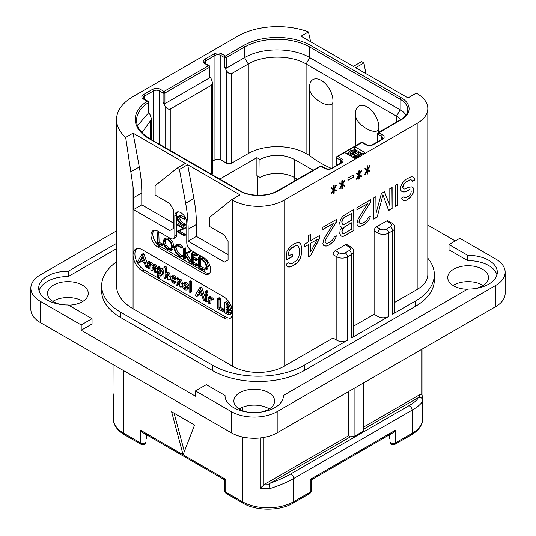 <?xml version="1.0" encoding="UTF-8"?>
<svg xmlns="http://www.w3.org/2000/svg" width="536" height="536" viewBox="0 0 536 536"><rect width="100%" height="100%" fill="white"/><g stroke="black" fill="none" stroke-linecap="round" stroke-linejoin="round"><path stroke-width="0.8" d="M40.361 301.359L40.361 322.558A32.455 18.733 180 0 1 30.854 309.312L30.854 288.113A32.455 18.733 0 0 0 40.361 301.359L81.204 324.943L92.038 318.692L92.038 323.992L81.204 330.243L195.486 396.218L195.486 390.918L231.284 411.588A32.455 18.733 0 0 0 277.179 411.588L495.639 285.46A32.455 18.733 0 0 0 505.147 272.214A32.455 18.733 0 0 0 495.639 258.962L459.841 238.299L449.014 244.55L449.014 249.85L467.72 260.65L467.72 255.35A29.205 16.864 180 0 1 497.308 272.214A29.205 16.864 180 0 1 467.72 289.072L283.437 395.468A29.205 16.864 180 0 1 283.437 395.689A29.205 16.864 180 0 1 254.232 412.553A29.205 16.864 180 0 1 225.026 395.689A29.205 16.864 180 0 1 225.026 395.468L206.32 384.667L195.486 390.918M40.361 322.558L231.284 432.787A32.455 18.733 180 0 0 277.179 432.787L495.639 306.659A32.455 18.733 180 0 0 505.147 293.413L505.147 272.214M269.26 408.941A20.381 11.765 0 0 0 268.643 408.566A20.381 11.765 0 0 0 239.203 408.941M483.13 285.46A20.381 11.765 0 0 0 482.514 285.092A20.381 11.765 0 0 0 453.074 285.46M82.926 301.359A20.381 11.765 0 0 0 82.309 300.991A20.381 11.765 0 0 0 52.87 301.359M455.252 240.945L427.808 225.1M467.72 255.35L449.014 244.55M496.946 274.861A29.205 16.864 0 0 0 467.72 260.65M283.437 395.91L283.437 395.468M225.026 395.91L225.026 395.468M116.526 248.691L68.28 276.549A29.205 16.864 0 0 0 39.054 290.76M68.621 305.172A20.381 11.765 0 0 0 88.279 293.413A20.381 11.765 0 0 0 82.309 285.092A20.381 11.765 0 0 0 60.099 282.539A20.381 11.765 0 0 0 47.516 293.413A20.381 11.765 0 0 0 53.486 301.728A20.381 11.765 0 0 0 61.211 304.528M474.789 288.629A20.381 11.765 0 0 0 488.484 277.514A20.381 11.765 0 0 0 482.514 269.193A20.381 11.765 0 0 0 460.303 266.64A20.381 11.765 0 0 0 447.721 277.514A20.381 11.765 0 0 0 453.69 285.835A20.381 11.765 0 0 0 467.379 289.273M260.911 412.104A20.381 11.765 0 0 0 274.613 400.988A20.381 11.765 0 0 0 268.643 392.667A20.381 11.765 0 0 0 246.433 390.121A20.381 11.765 0 0 0 233.85 400.988A20.381 11.765 0 0 0 239.82 409.31A20.381 11.765 0 0 0 247.552 412.104M427.808 258.218A64.903 37.473 180 0 1 434.334 274.6L434.334 279.899A64.903 37.473 180 0 1 415.326 306.398L304.26 370.517A64.903 37.473 180 0 1 212.464 370.517L120.674 317.526A64.903 37.473 180 0 1 101.666 291.028L101.666 285.728A64.903 37.473 180 0 1 116.526 261.863M68.28 276.549L68.28 271.25A29.205 16.864 180 0 0 38.693 288.113A29.205 16.864 180 0 0 68.28 304.971L92.038 318.692M116.526 243.391L68.28 271.25M116.526 230.889L40.361 274.861A32.455 18.733 0 0 0 30.854 288.113M81.204 324.943L81.204 330.243M345.197 252.871L349.238 250.54A4.281 2.472 0 0 0 349.238 247.042L345.378 244.811L335.281 250.64L339.141 252.871A4.281 2.472 0 0 0 345.197 252.871A3.243 1.876 60 0 1 347.489 256.845L347.489 340.26L304.26 365.217A64.903 37.473 180 0 1 212.464 365.217L120.674 312.227A64.903 37.473 180 0 1 101.666 285.728M284.067 200.189L284.067 366.276A36.348 20.984 180 0 1 232.658 366.276L133.069 308.776A56.468 32.602 180 0 1 116.526 285.728L116.526 119.642A56.468 32.602 0 0 0 125.672 137.424L133.069 133.149L185.389 163.359L177.128 168.13L179.419 169.456L187.68 164.686L240.001 194.89L231.74 199.66L232.658 200.189A36.348 20.984 0 0 0 284.067 200.189L417.162 123.347A36.348 20.984 0 0 0 427.808 108.507A36.348 20.984 0 0 0 417.162 93.673L416.244 93.143L407.983 97.914L355.663 67.704L363.924 62.933L361.626 61.607L353.365 66.377L301.044 36.173L308.441 31.899A56.468 32.602 0 0 0 237.709 36.173L133.069 96.587A56.468 32.602 0 0 0 116.526 119.642M284.067 366.276L332.99 338.035L336.843 340.26A7.531 4.348 180 0 0 347.489 340.26M434.334 274.6A64.903 37.473 180 0 1 415.326 301.098L392.654 314.183A7.531 4.348 180 0 0 394.858 311.108L394.858 227.693C394.932 225.991 393.967 224.47 391.977 223.137L388.124 220.912A3.243 1.876 -60 0 0 386.503 221.073L376.406 226.902L380.258 229.127A4.281 2.472 0 0 0 386.315 229.127A3.243 1.876 60 0 1 388.613 233.1L392.654 230.768L392.654 314.183M394.858 302.311L417.162 289.433A36.348 20.984 180 0 0 427.808 274.6L427.808 108.507M353.733 326.055L374.108 314.29L374.108 230.875L377.967 233.1A7.531 4.348 0 0 0 388.613 233.1L388.613 316.515L351.529 337.928A7.531 4.348 180 0 0 353.733 334.853L353.733 251.438C353.807 249.729 352.849 248.215 350.859 246.882L347 244.65A3.243 1.876 -60 0 0 345.378 244.811M374.108 230.875A3.243 1.876 -60 0 1 376.406 226.902M332.99 338.035L332.99 254.62A3.243 1.876 -60 0 1 335.281 250.64M403.963 196.699L401.672 198.025L402.054 199.157L403.199 200.297L404.727 200.772L406.643 200.116L410.087 197.677L413.142 193.208L413.524 189.375L413.142 187.794L411.615 186.87L408.553 187.285L404.727 189.041L403.581 188.806L402.817 187.895L403.581 184.746L406.261 181.845L410.851 179.647L411.996 180.337L412.378 181.47L414.676 180.143L414.288 178.562L413.142 176.967L411.233 176.719L406.261 179.138L402.817 182.481L401.29 185.168L400.519 187.412L400.519 189.67L401.29 191.03L402.817 191.948L404.345 191.968L409.698 189.778L410.851 190.019L411.233 191.151L410.851 193.63L408.553 196.303L405.109 197.844L403.963 196.699M395.166 185.543L395.166 206.742L397.464 205.415L397.464 184.216L395.166 185.543M376.044 213.274L376.044 196.585L373.753 197.911L373.753 219.103L377.19 217.12L382.932 194.863L388.667 210.494L392.111 208.511L392.111 187.312L389.813 188.632L389.813 205.322L384.459 191.727L381.398 193.489L376.044 213.274L375.863 196.692M370.691 201.931L370.691 199.673L356.922 207.626L356.922 209.878L367.629 203.693L358.068 219.137L356.922 223.86L357.304 225.442L358.832 226.366L360.366 226.386L362.658 225.509L366.865 222.628L369.927 218.159L370.309 216.135L368.393 217.234L366.483 220.598L364.574 222.152L361.13 223.686L359.984 223.445L359.214 222.534L359.214 221.636L359.984 219.385L370.691 201.931L370.51 199.781M342.008 227.063L340.092 230.42L339.71 233.797L341.244 236.075L342.772 236.544L353.861 230.587L353.861 209.388L342.772 216.243L341.244 218.48L339.71 222.52L340.092 225.911L341.244 227.05L342.008 227.063L341.137 226.942M336.655 221.582L336.655 219.325L322.88 227.277L322.88 229.529L333.593 223.351L324.032 238.788L322.88 243.512L323.268 245.099L324.796 246.017L326.324 246.037L328.622 245.16L332.829 242.285L335.884 237.81L336.266 235.786L334.357 236.892L332.447 240.249L329.004 242.687L327.087 243.337L325.942 243.103L325.178 242.185L325.178 241.287L325.942 239.043L336.655 221.582L336.467 219.432M310.646 255.538L319.825 238.064L319.825 235.358L310.646 240.657L310.646 234.339L308.347 235.666L308.347 241.984L304.522 244.188L304.522 246.895L308.347 244.691L308.347 256.865L310.646 255.538L319.637 237.957L319.637 235.465M367.06 174.26L367.823 173.818L367.823 170.662L369.733 171.815L370.115 171.138L367.823 169.758L370.115 165.731L369.733 165.497L367.823 168.86L367.823 165.698L367.06 166.14L367.06 169.296L365.143 168.15L364.761 168.82L367.06 170.2L364.761 174.234L365.143 174.461L367.06 171.105L367.06 174.26M358.644 179.118L359.408 178.676L359.408 175.52L361.318 176.672L361.7 175.996L359.408 174.615L361.7 170.589L361.318 170.354L359.408 173.718L359.408 170.555L358.644 170.997L358.644 174.153L356.728 173.007L356.346 173.677L358.644 175.058L356.346 179.091L356.728 179.319L358.644 175.962L358.644 179.118M347.931 178.086L347.931 180.337L353.291 177.249L353.291 174.991L347.931 178.086M341.814 188.833L342.578 188.391L342.578 185.235L344.494 186.387L344.876 185.711L342.578 184.33L344.876 180.304L344.494 180.069L342.578 183.433L342.578 180.27L341.814 180.712L341.814 183.875L339.904 182.722L339.523 183.392L341.814 184.773L339.523 188.806L339.904 189.034L341.814 185.677L341.814 188.833M333.399 193.69L334.163 193.248L334.163 190.092L336.079 191.245L336.461 190.575L334.163 189.188L336.461 185.161L336.079 184.927L334.163 188.29L334.163 185.134L333.399 185.57L333.399 188.732L331.489 187.58L331.107 188.25L333.399 189.63L331.107 193.664L331.489 193.891L333.399 190.535L333.399 193.69M286.934 251.19L286.552 259.98L292.288 256.67L292.288 253.964L288.844 255.947L288.844 252.342L289.226 250.768L290.371 249.2L295.343 245.883L296.877 245.448L298.023 245.689L299.168 248.181L299.168 254.948L298.786 256.972L296.877 260.335L291.906 263.652L289.226 263.846L288.844 262.714L286.552 264.04L286.934 266.07L288.462 266.995L289.989 267.015L291.906 266.359L297.259 262.821L300.321 258.345L301.466 253.622L301.085 244.825L300.321 243.458L298.786 242.54L295.343 243.177L289.989 246.714L286.934 251.19M388.613 316.515A7.531 4.348 180 0 1 377.967 316.515L374.108 314.29M223.479 317.841L142.248 270.941A12.978 7.497 60 0 1 133.069 255.042A12.978 7.497 60 0 1 135.755 249.099A12.978 7.497 60 0 1 142.248 249.743L223.479 296.643A12.978 7.497 60 0 1 232.658 312.542A12.978 7.497 60 0 1 229.971 318.485A12.978 7.497 60 0 1 223.479 317.841L225.314 316.783A12.978 7.497 -120 0 0 230.822 317.841M177.128 168.13L155.098 185.724L155.098 195.05L169.785 203.533L173.456 209.891L173.456 228.436L169.785 230.56L133.524 209.623L133.524 197.704A129.812 74.946 -120 0 0 133.069 186.85L125.672 137.424M131.086 171.688L139.293 166.951A129.812 74.946 60 0 1 141.785 192.933L141.785 204.853L133.524 209.623M139.293 166.951L133.069 133.149M173.456 223.137L141.785 204.853M344.648 152.499L354.745 158.328L364.842 152.499L354.745 146.663L337.76 156.472A1.3 0.75 120 0 0 336.843 158.06L340.514 160.177A4.154 2.399 180 0 1 341.734 161.879L340.782 162.978L331.603 168.277C329.466 169.168 327.329 169.168 325.191 168.277L321.52 166.16A1.3 1.3 0 0 0 320.22 166.16L277.447 190.85C268.06 196.705 249.582 196.705 240.195 190.85L149.779 138.65L145.075 135.467C139.34 130.704 136.492 125.692 136.553 120.433A46.083 26.606 180 0 1 148.144 102.791A1.3 0.75 0 0 0 148.472 102.289A1.3 1.3 0 0 0 147.822 101.17L144.09 99.013L143.139 97.914A4.154 2.399 180 0 1 144.358 96.212L153.537 90.912A4.154 2.399 180 0 1 159.413 90.912L163.085 93.036L163.085 102.577L165.101 106.074C166.569 108.594 168.284 109.579 170.24 109.043L211.459 85.244L212.524 82.892L211.459 79.308L209.817 76.474M308.441 31.899L310.632 41.708M365.887 73.606L363.924 62.933M231.74 199.66L209.71 217.261L209.71 226.581L224.396 235.063L228.068 241.421L228.068 259.967L224.396 262.091L188.143 241.16L188.143 229.234A129.812 74.946 -120 0 0 185.65 203.251L179.419 169.456M153.986 230.333A9.735 5.621 -120 0 0 153.604 238.292A9.735 5.621 -120 0 0 159.688 246.031L157.852 247.089A9.735 5.621 60 0 1 151.494 238.513A9.735 5.621 60 0 1 152.981 230.715A9.735 5.621 60 0 1 157.852 231.197L170.24 238.346A6.492 3.745 -120 0 0 173.49 238.667A6.492 3.745 -120 0 0 174.83 235.699L174.83 216.088A8.435 4.871 60 0 1 176.579 212.229A8.435 4.871 60 0 1 183.084 214.487A8.435 4.871 60 0 1 186.763 222.976L186.763 242.587A6.492 3.745 -120 0 0 191.352 250.54L203.747 257.689A9.735 5.621 60 0 1 210.105 266.271A9.735 5.621 60 0 1 208.618 274.07A9.735 5.621 60 0 1 203.747 273.588L205.583 272.529A9.735 5.621 -120 0 0 209.442 273.394M157.852 247.089L203.747 273.588M185.65 203.251L193.911 198.481L187.68 164.686M193.911 198.481A129.812 74.946 60 0 1 196.404 224.463L196.404 236.389L188.143 241.16M228.068 254.667L196.404 236.389M136.74 248.684A12.978 7.497 -120 0 0 135.876 259.283A12.978 7.497 -120 0 0 144.084 269.883L157.698 277.742M158.395 278.144L225.314 316.783M147.387 263.665L144.017 254.265L143.474 253.629L143.005 253.83M144.017 254.265L142.636 255.062L142.094 254.426L141.625 254.627L139.347 258.707L138.724 258.962L138.864 259.571L137.658 261.863L138.375 263.009L140.11 262.372L140.968 260.891M155.514 272.616L155.755 269.045L155.152 266.667L153.993 265.508L152.13 265.588L150.509 263.498L148.733 263.545L147.661 262.151L147.387 267.739L148.485 268.757L149.859 267.966L150.107 264.931L148.733 265.722L149.363 264.717L150.388 264.657L150.884 266.077L150.884 269.655L151.534 270.58L153.611 269.595L153.611 266.995L152.231 267.792L153.108 266.66L153.866 266.667L154.401 268.121L154.401 271.578L154.998 272.489L157.135 271.544L157.135 268.248L156.525 265.876L155.366 264.717L153.504 264.791L151.882 262.7L150.107 262.747M150.107 262.72L149.042 261.354L147.387 262.459M150.107 264.931L150.234 264.583M153.611 266.995L153.805 266.633M162.877 274.278L161.497 275.069L162.596 272.563L160.706 269.106L159.641 268.858L158.716 269.387L158.716 268.529L157.577 267.504L157.571 277.574L158.033 278.03L158.716 277.822L158.716 274.881L161.222 275.256L162.596 274.459L163.969 271.772L162.08 268.315L161.021 268.067L160.09 268.596M160.09 268.469L159.433 266.787L157.356 267.819M158.509 278.13L160.09 277.032L160.09 275.511M170.381 277.943L169.738 273.273L168.545 272.074L166.689 272.288M166.689 272.188L166.689 267.323L165.591 266.332L163.956 267.457L163.956 277.28L164.619 278.244L165.309 278.03L165.309 275.263L166.214 274.13M165.088 278.338L166.689 277.233L166.904 274.023M170.18 279.457L168.934 280.174M176.15 282.217L175.902 282.546L175.58 281.172L174.187 281.011L173.383 280.194M174.294 280.013L174.776 279.028L174.381 277.749L173.061 276.522L171.151 276.576L170.314 278.693L172.786 282.928L174.522 283.336L174.589 282.378L172.813 281.802L171.694 279.725L173.55 280.187L176.029 278.841L176.029 284.361L176.692 285.212L177.383 285.038L177.383 282.171L178.193 281.105M176.096 278.68L175.754 276.951L174.441 275.725L172.525 275.779M182.454 284.449L181.811 280.348L180.619 279.142L178.763 279.303M178.763 279.223L178.602 278.251L177.684 277.789L176.029 278.867L177.228 279.048L177.383 280.1L179.238 279.939L180.431 281.145L181.074 283.571L180.826 287.229L182.421 286.184M177.161 285.313L178.763 284.241L178.917 281.018M189.061 286.325L188.404 284.482L186.508 282.539L184.726 282.418L183.185 283.323L182.354 285.306L183.091 288.087L184.927 289.942L186.87 290.016L187.754 288.02L187.024 285.273L185.128 283.336L183.185 283.323M188.123 289.293L189.061 287.979M190.173 292.736L191.794 291.604L191.794 281.849L190.695 280.837L189.061 281.923L189.061 291.698L190.173 292.736L190.414 282.646L189.804 281.708L189.061 281.923M205.194 297.058L201.817 287.638L201.268 287.001L200.806 287.202M201.817 287.638L200.437 288.428L199.895 287.792L199.425 287.993L197.141 292.08L196.518 292.334L196.665 292.937L195.459 295.229L196.176 296.381L197.911 295.738L198.762 294.264M206.514 293.393L208.142 292.113L207.894 292.596L208.142 292.113L207.291 290.733L206.702 290.666L205.067 291.926L205.911 293.293L206.514 293.393L206.514 292.133L205.911 291.53L205.067 291.926M206.347 301.982L206.548 296.026L205.804 295.055L205.194 295.376L205.409 301.433L206.347 301.982L207.928 300.843L207.928 295.229L207.177 294.264L206.568 294.586M212.772 299.302L213.335 298.981L212.718 297.889L210.916 297.956M210.916 297.889L210.829 296.823L209.831 296.267L208.182 297.366L208.182 302.753L209.275 303.738L209.543 300.448L210.266 299.845L211.961 299.778L211.345 298.679L209.543 298.746L209.455 297.621L208.45 297.065L208.182 297.366M209.275 303.738L210.916 302.673L210.916 299.885M223.921 310.411L224.504 310.15L223.921 309.098L220.35 307.383L220.35 298.78L219.706 297.775L217.589 298.807L217.516 308.126L218.132 309.044L222.547 311.208L223.13 310.947L222.547 309.888L218.969 308.18L218.969 299.57L218.326 298.572L217.589 298.807M229.917 314.692L230.581 313.091L229.931 311.141L228.725 309.634L229.736 309.373L230.239 308.26L229.421 305.748L227.036 303.584L225.066 302.632L224.457 302.9L224.698 312.16L225.281 313.125L229.053 314.867L231.297 313.895L231.961 312.3L231.311 310.344L230.098 308.843M231.11 308.582L229.522 309.527L231.11 308.582L231.579 306.927M230.802 304.95L228.41 302.786L226.447 301.842L225.837 302.103M138.737 263.163L140.204 260.496L144.184 262.58L145.591 266.673L146.161 267.384L146.944 267.283L142.636 255.062M146.703 267.518L147.387 267.029M140.11 262.372L138.831 263.109M139.42 258.573L138.724 258.962M143.474 253.629L141.625 254.627M143.628 260.985L140.687 259.437L142.161 256.717L143.628 260.985M142.991 259.129L142.067 258.647L140.687 259.437M142.067 258.647L142.529 257.789M152.01 270.68L152.231 267.792M148.485 268.757L148.733 265.722M150.328 262.6L148.733 263.545M153.765 264.61L152.13 265.588M161.021 268.067L158.716 269.387M160.586 273.608L159.138 273.896L158.716 273.239L158.716 271.484L159.48 270.526L160.666 270.372L161.209 271.799L160.197 273.93M160.854 273.239L160.09 272.442L160.338 270.258M160.09 272.442L158.716 273.239M160.09 270.693L158.716 271.484M166.328 274.07L167.051 274.09L167.647 275.645L167.647 279.176L168.8 280.254L169.001 276.603L168.358 274.07L167.165 272.871L165.309 273.085L165.309 268.121L164.666 267.183L163.956 267.457M168.8 280.254L170.334 279.176M166.689 274.472L165.309 275.263M167.085 271.96L165.309 273.085M174.522 283.336L176.029 282.291M172.753 275.625L171.151 276.576M172.505 277.548L173.396 278.037L173.001 278.934L171.761 278.807L172.337 277.615M173.483 278.345L173.302 278.754M173.436 278.137L173.175 277.755M173.135 278.017L171.761 278.807M178.294 281.052L179.125 281.112L179.721 282.64L179.721 286.197L180.826 287.229M178.763 281.373L177.383 282.171M179.118 279.015L177.383 280.1M185.945 288.562L184.954 288.67L184.056 287.658L183.734 286.09L184.129 284.784L185.128 284.643L186.374 287.222L185.751 288.716M186.334 287.872L185.436 286.861L185.175 284.67M196.531 296.535L198.005 293.862L201.985 295.952L203.392 300.046L203.961 300.756L204.745 300.656L200.437 288.428M204.497 300.89L205.194 300.395M197.911 295.738L196.632 296.475M197.215 291.946L196.518 292.334M201.268 287.001L199.425 287.993M201.422 294.358L198.488 292.81L199.962 290.083L201.422 294.358M200.786 292.502L199.861 292.013L198.488 292.81M199.861 292.013L200.323 291.155M207.177 294.264L205.194 295.376M211.392 300.1L213.335 298.981M210.615 299.832L209.543 300.448L210.266 299.845M210.829 296.823L209.455 297.621M211.204 297.728L209.543 298.746M222.547 311.208L224.504 310.15M220.35 307.383L218.969 308.18M226.447 301.842L224.457 302.9M228.832 307.43L228.142 308.368L226.078 307.57L226.078 304.307L228.028 305.661L228.832 307.43M229.16 312.3L228.296 313.305L226.078 312.193L226.078 308.843L228.37 310.491L229.16 312.3M228.778 313.198L229.073 312.856M228.832 307.49L227.458 306.78L227.458 305.111M227.458 306.78L226.078 307.57M229.669 312.508L227.458 311.396L227.458 309.627M227.458 311.396L226.078 312.193M177.597 211.874A8.435 4.871 -120 0 0 176.666 215.03L176.666 234.641A6.492 3.745 60 0 1 175.326 237.609L173.49 238.667M159.688 246.031L205.583 272.529M161.604 245.783L163.259 244.892L162.998 244.195L159.091 242.366L158.79 232.403L157.001 233.281L157.028 243.445L161.879 245.682L161.624 244.986L157.718 243.163L157.718 233.663L157.001 233.281M171.178 250.332L172.545 247.083L171.312 242.567L167.815 239.11L164.318 238.674L163.038 241.89L164.271 246.433L167.473 249.655L171.178 250.332L172.666 249.475L173.925 246.292L172.686 241.776L169.195 238.319L165.691 237.877L164.425 238.614M164.318 238.674L165.691 237.877M181.295 257.099L181.168 256.208L178.99 255.551L176.069 252.61L174.696 248.409L175.848 245.816L178.776 246.185L181.155 248.222L182.876 247.15L181.496 247.947L178.776 245.455L175.299 245.006L173.932 247.967L175.513 252.838L178.99 256.302L181.295 257.099L182.675 256.302L182.803 255.712L180.364 254.761L177.443 251.813L176.069 247.612L176.599 245.575M182.876 247.15L180.15 244.657L176.565 244.269M191.305 261.287L189.932 262.084L185.128 254.232L190.682 251.598L190.508 250.808L184.384 253.709L184.384 249.26L183.674 248.805L183.674 258.6L184.384 258.921L184.384 254.091L189.583 262.231L191.305 261.287L186.508 253.434M185.764 252.918L185.764 248.47L185.382 247.9L183.674 248.805M184.042 259.062L185.764 258.131L185.416 258.265L185.764 256.235M193.838 262.439L192.464 263.236L192.464 258.848L196.102 260.596L197.764 259.759L197.489 259.076L193.838 257.287L192.464 258.084L192.464 254.258L196.022 256.067L197.684 255.149L197.369 254.479L193.174 252.382L191.566 253.28L191.68 263.297L196.344 265.843L198.005 264.918L197.771 264.281L193.838 262.439L193.838 259.504M193.838 257.287L193.838 254.962M205.831 269.863L207.204 269.072L208.437 266.01L206.809 261.38L203.064 257.916L200.618 256.396L198.441 257.226L198.776 267.511L201.235 269.146L204.578 270.171L205.831 269.863L207.064 266.807L205.435 262.178L201.683 258.714L199.238 257.193L198.387 257.434M198.776 257.293L200.149 256.496M185.771 224.423L184.391 225.22L180.156 222.634L177.517 218.387L178.099 216.758L180.036 217.154L184.364 219.345L179.875 216.403L177.885 215.941L177.001 218.031L177.999 221.355L180.049 223.231L184.27 225.669L185.825 224.678L181.536 221.837L178.897 217.596L178.99 216.698M184.196 219.552L185.57 218.762L185.543 218.085M184.163 218.876L185.536 218.085L181.255 215.606L178.95 215.331M184.163 235.78L184.123 235.096L178.166 231.659L185.845 227.88L184.471 228.678L177.289 224.323L177.329 225.006L183.339 228.477L177.094 231.304L177.135 231.726L184.163 235.78L185.711 234.802L179.707 230.962M185.845 227.88L178.662 223.525L177.088 224.457M183.171 228.376L176.967 231.465M159.091 242.366L157.718 243.163M162.823 244.108L161.45 244.905M165.021 239.425L167.815 239.86L170.763 242.795L171.788 246.654L170.649 249.481L167.527 248.939L164.82 246.185L163.788 242.272L164.941 239.471M171.286 248.892L168.9 248.141L166.194 245.388L165.168 241.475L165.711 239.23M182.803 255.712L181.429 256.503M190.508 250.808L184.384 253.709M190.749 251.089L189.375 251.887L189.134 251.605M189.302 252.396L189.375 251.887M190.682 251.598L189.483 252.289M196.344 265.843L196.39 265.079L192.464 263.236M197.174 254.379L195.794 255.176L191.566 253.28M197.369 254.479L195.794 255.176M197.59 254.761L196.21 255.558L195.988 255.27M196.022 256.067L196.21 255.558M196.102 260.596L196.116 259.866L192.464 258.084M197.57 264.181L196.189 264.978M200.618 256.396L199.238 257.193M200.826 256.556L199.446 257.354M200.873 256.804L199.493 257.602M206.306 266.412L205.234 269.045L204.263 269.313L201.08 268.348L199.486 267.263L199.486 258.272L201.757 259.458L204.672 262.097L206.306 266.412M205.817 268.502L202.461 267.551L200.866 266.466L200.866 258.962M200.866 266.466L199.486 267.263M184.27 225.669L184.391 225.22M365.666 144.599A1.3 0.75 -60 0 1 366.316 144.532L362.644 142.415A1.3 0.75 -60 0 0 361.994 142.482A1.3 0.75 -120 0 0 361.344 142.415L337.111 156.405A1.3 0.75 60 0 1 337.76 156.472L341.432 158.589A5.454 3.149 180 0 1 341.432 163.044L332.253 168.338A5.454 3.149 180 0 1 324.541 168.338L320.87 166.22L278.097 190.917A27.262 15.738 180 0 1 239.545 190.917L149.129 138.717A47.382 27.356 180 0 1 147.172 101.23L143.44 99.08A5.454 3.149 180 0 1 143.44 94.624L152.619 89.324A5.454 3.149 180 0 1 160.331 89.324L164.003 91.448L208.517 65.74L204.846 63.623A5.454 3.149 180 0 1 204.846 59.174L214.025 53.875A5.454 3.149 180 0 1 221.737 53.875L225.408 55.992L243.672 45.446A47.382 27.356 180 0 1 310.686 45.446L401.096 97.646A27.262 15.738 180 0 1 401.096 119.903L378.885 132.727L382.557 134.851A5.454 3.149 180 0 1 382.557 139.3L373.378 144.599A5.454 3.149 180 0 1 365.666 144.599L361.994 142.482L354.745 146.663L354.745 149.316L353.921 149.792M348.5 152.921L346.939 153.819M337.111 156.405A1.3 1.3 0 0 0 336.461 157.53A1.3 0.75 0 0 0 336.843 158.06L336.843 165.249M320.22 166.16A1.3 0.75 -120 0 1 320.87 166.22A1.3 0.75 -60 0 1 321.52 166.16M137.504 125.659L148.144 113.391L148.144 102.791A1.3 0.791 -123.1 0 0 147.172 101.23A1.3 0.75 -60 0 1 147.822 101.17M163.085 102.577L164.921 103.636L164.921 93.036A1.3 0.75 60 0 0 164.003 91.448A1.3 0.75 120 0 0 163.085 93.036A1.3 0.75 180 0 0 164.921 93.036L209.435 67.335A1.3 0.75 0 0 0 209.817 66.806A1.3 1.3 0 0 0 209.167 65.68L205.496 63.556L204.551 62.457A4.154 2.399 180 0 1 205.764 60.762L214.943 55.463A4.154 2.399 180 0 1 220.819 55.463L224.49 57.58L224.49 67.121L226.514 70.618C227.974 73.137 229.689 74.129 231.653 73.586L248.262 63.992C263.317 54.846 291.041 54.846 306.096 63.992L396.506 116.191A20.77 11.993 180 0 1 400.707 119.689M164.921 103.636L209.435 77.934L209.435 67.335A1.3 0.75 -120 0 0 208.517 65.74A1.3 0.75 -60 0 1 209.167 65.68M224.49 67.121L226.326 68.179L226.326 57.58A1.3 0.75 60 0 0 225.408 55.992A1.3 0.75 120 0 0 224.49 57.58A1.3 0.75 180 0 0 226.326 57.58L244.59 47.034A46.083 26.606 180 0 1 309.768 47.034L400.178 99.234A25.963 14.988 180 0 1 407.782 109.833C407.749 111.22 407.956 114.992 400.446 119.836L378.235 132.667A1.3 0.75 60 0 1 378.885 132.727A1.3 0.75 120 0 0 377.967 134.315L381.639 136.439A4.154 2.399 180 0 1 382.851 138.134L381.907 139.233L372.728 144.532C370.59 145.43 368.453 145.43 366.316 144.532M378.235 132.667A1.3 1.3 0 0 0 377.585 133.786A1.3 0.75 0 0 0 377.967 134.315L377.967 141.511M148.472 102.289L148.144 113.391M148.472 112.011L150.261 115.113L151.326 118.65L150.549 120.64L142 132.653M209.817 66.806L209.817 77.09L209.435 77.934M331.402 168.384A103.85 59.958 180 0 1 309.667 155.621L306.096 153.557A40.89 23.611 0 0 0 248.262 153.557L231.653 163.152A3.631 2.097 180 0 1 226.514 163.152L220.819 159.862A4.154 2.399 0 0 0 214.943 159.862L212.524 161.262M226.326 68.179L244.59 57.633C261.555 47.322 292.803 47.322 309.768 57.633L400.178 109.833A25.963 14.988 180 0 1 406.02 115.006M212.524 82.892L212.524 173.322A3.631 2.097 180 0 1 211.888 174.508M219.78 179.064L256.891 157.638L259.967 159.413L260.107 177.409L256.891 175.547L256.891 157.638M259.967 159.413C271.585 153.859 283.129 153.899 294.619 159.54L313.151 170.24M332.816 102.671C329.868 109.699 310.438 98.463 309.667 89.304A16.562 9.561 60 0 1 309.527 87.174A16.562 9.561 60 0 1 321.238 80.413A16.562 9.561 60 0 1 332.95 100.694A16.562 9.561 60 0 1 332.816 102.671L332.816 167.58M309.667 89.304L309.667 155.621M378.711 132.392L378.711 129.169A16.562 9.561 -120 0 0 378.845 127.193A16.562 9.561 -120 0 0 367.133 106.912A16.562 9.561 -120 0 0 355.422 113.672A16.562 9.561 -120 0 0 355.562 115.803L355.562 145.752M378.711 129.169C375.783 136.198 356.34 124.968 355.562 115.803M294.619 159.54L294.619 177.617A24.663 14.238 0 0 0 260.107 177.409M294.619 177.617L297.493 179.279M390.02 439.091L389.37 438.669L389.37 434.823M390.02 434.448L390.02 441.55A3.243 3.243 0 0 0 394.891 444.357A3.243 1.876 -120 0 0 395.561 442.87A3.243 1.876 180 0 1 392.024 443.279A3.243 1.876 180 0 1 390.02 441.55M395.561 430.153L393.27 432.579L311.202 479.955L311.202 490.802A3.243 1.876 180 0 1 310.25 492.128L310.25 479.412C311.51 480.135 311.51 480.135 310.25 479.412L395.561 430.153L395.561 442.87L412.11 433.316L412.11 410.141L293.701 478.501C287.403 482.145 279.484 485.516 269.943 488.611A36.348 20.984 180 0 1 260.295 488.169L260.295 437.946M224.798 490.802L224.798 479.955L142.73 432.579L140.439 430.153L183.091 454.783L194.568 425.008L171.62 411.755L183.091 454.783L225.75 479.412C224.49 480.135 224.49 480.135 225.75 479.412L225.75 492.128A3.243 1.876 180 0 1 224.798 490.802A3.243 3.243 0 0 0 226.42 493.616A3.243 1.876 -60 0 1 225.75 492.128L242.299 501.683L242.299 436.961M184.344 451.533L174.126 413.202M145.98 441.55A3.243 1.876 180 0 1 143.976 443.279A3.243 1.876 180 0 1 140.439 442.87A3.243 1.876 -60 0 0 141.109 444.357A3.243 3.243 0 0 0 145.98 441.55L145.98 434.448M145.98 439.091L146.63 438.669L146.63 434.823M113.994 365.07L114.068 403.742A36.348 20.984 180 0 1 113.243 399.293A36.348 20.984 180 0 1 113.297 398.174M113.994 396.754L113.297 398.054M269.943 488.611L269.173 484.108L269.769 483.385C278.017 480.41 284.851 477.355 290.257 474.219A3.243 1.876 -120 0 1 293.701 478.501L293.701 501.683A36.348 20.984 180 0 1 242.299 501.683A3.243 1.876 -60 0 0 242.969 503.17L226.42 493.616M363.281 429.396L418.234 397.665C417.303 399.997 414.114 402.724 408.667 405.859L290.257 474.219M348.594 391.555L348.594 435.755L350.43 436.813L269.769 483.385M350.43 436.813L354.102 436.485L354.102 388.379M363.281 383.079L363.281 431.192L354.102 436.485M418.234 397.665L419.494 397.323C421.45 397.551 422.522 398.583 422.703 400.419C421.959 403.26 418.428 406.496 412.11 410.141A3.243 1.876 -120 0 0 408.667 405.859M363.281 427.279L419.373 394.891L421.055 394.402L421.933 394.851M422.757 418.482C422.623 424.927 418.844 430.368 411.44 434.803A3.243 1.876 -120 0 0 412.11 433.316A36.348 20.984 180 0 0 422.757 418.482L422.757 399.293L422 394.677L422.006 349.171M348.594 435.755L264.965 484.042L260.295 488.169M293.031 503.17L309.58 493.616A3.243 1.876 -120 0 0 310.25 492.128L293.701 501.683A3.243 1.876 -120 0 1 293.031 503.17C279.832 511.156 256.168 511.156 242.969 503.17M362.544 153.819L354.745 149.316M352.427 156.988L353.264 156.505M351.033 153.732L352.99 152.807L354.732 152.82L358.162 154.603M356.634 150.408L354.537 149.792L351.073 150.375L348.836 151.869L348.5 154.723L348.514 153.269L351.683 155.299L354.263 153.812L353.211 153.202L351.663 154.093L349.901 152.881L352.125 150.984L354.732 150.696L358.242 152.526L358.953 153.537L356.728 155.433L354.296 155.614L353.264 156.211L354.316 156.619L356.748 156.432L360.018 154.549L360.339 153.142L359.274 151.929M349.043 155.038L349.043 153.778M351.683 156.559L351.683 155.299M348.5 152.472L348.514 153.269M360.353 155.085L360.353 153.946M360.018 155.279L360.018 154.549M359.334 155.674L359.334 155.145M357.78 156.572L357.78 156.036M356.748 157.169L356.748 156.432M355.703 157.765L355.703 156.626M354.316 158.08L354.316 156.619M353.264 157.47L353.264 156.211M358.772 154.053L358.772 153.035M358.242 154.556L358.242 152.526M355.603 153.129L355.603 151.005M354.732 152.82L354.732 150.696M353.854 152.713L353.854 150.596M352.99 152.807L352.99 150.69M352.125 153.102L352.125 150.984M350.578 153.47L350.578 151.876M350.062 153.068L350.062 152.378M354.263 155.634L354.263 153.812M404.345 197.382L403.869 196.752M405.109 197.844L404.164 197.275M410.851 190.019L409.698 189.778M408.553 189.992L409.517 189.677M406.261 191.319L408.372 189.885M404.345 191.968L406.074 191.211M402.643 191.848L404.164 191.861M414.288 178.562L413.028 176.954M414.676 180.143L414.107 178.455M412.318 181.295L414.489 180.036M410.851 179.647L409.316 180.076M406.261 181.845L409.136 179.975M404.727 183.178L406.074 181.738M403.581 184.746L404.546 183.071M402.817 186.541L403.4 184.639M402.817 187.895L402.637 186.434M403.581 188.806L402.637 187.788M413.142 187.794L411.608 186.87M413.524 189.375L412.961 187.687M413.524 191.178L413.343 189.268M413.142 193.208L413.343 191.077M411.615 195.895L412.961 193.101M410.087 197.677L411.427 195.787M408.553 199.01L409.899 197.57M406.643 200.116L408.372 198.91M404.727 200.772L406.456 200.008M403.126 200.23L404.546 200.665M397.464 205.415L397.277 184.324M395.166 206.528L397.277 205.308M389.813 205.322L384.346 191.794M392.111 208.511L391.923 187.412M388.6 210.32L391.923 208.404M382.932 194.863L377.19 217.12M373.753 218.896L377.009 217.013M359.984 219.385L370.51 201.824M359.214 221.636L359.797 219.284M359.214 222.534L359.033 221.529M359.984 223.445L359.033 222.427M369.927 218.159L370.081 216.263M368.393 220.845L369.74 218.052M366.865 222.628L368.212 220.738M364.192 224.624L366.684 222.527M362.658 225.509L364.004 224.524M360.366 226.386L362.477 225.401M358.658 226.259L360.179 226.279M367.629 203.693L356.922 209.67M353.861 230.587L353.68 209.496M344.682 235.887L353.68 230.48M342.772 236.544L344.501 235.78M341.171 236.001L342.584 236.436M343.154 233.616L342.203 233.046L341.821 231.914L342.203 229.442L342.973 228.095L351.382 222.788L351.569 229.207L344.3 233.401L343.154 233.616L342.39 233.153L342.008 232.021L342.39 229.549L344.3 227.09L351.569 222.896M343.154 224.591L342.203 224.028L341.821 222.896L342.203 219.968L342.973 218.621L344.119 217.509L351.569 213.422L351.569 220.189L344.3 224.383L343.154 224.591L342.39 224.135L341.821 221.542M342.008 221.649L343.154 218.728L344.3 217.616L351.569 213.422M325.942 239.043L336.467 221.475M325.178 241.287L325.761 238.935M325.178 242.185L324.997 241.18M325.942 243.103L324.997 242.084M335.884 237.81L336.039 235.914M334.357 240.496L335.704 237.703M332.829 242.285L334.176 240.389M330.149 244.282L332.642 242.178M328.622 245.16L329.968 244.175M326.324 246.037L328.434 245.059M324.622 245.91L326.143 245.93M333.593 223.351L322.88 229.321M308.347 256.65L310.458 255.438M308.347 244.691L304.522 246.681M310.646 240.657L310.458 234.446M310.458 243.257L317.145 239.605L310.646 251.933L310.458 243.257L317.145 239.605M310.646 251.933L310.646 243.364M367.06 174.046L367.636 173.711L367.823 170.662M367.06 171.105L364.962 174.354M367.06 169.296L365.143 168.15M367.823 168.86L367.636 165.805M370.115 165.731L369.733 165.503M367.823 169.758L369.934 165.624M370.115 171.138L367.636 169.651M369.552 171.701L369.934 171.031M358.644 178.903L359.227 178.568L359.408 175.52M358.644 175.962L356.547 179.212M358.644 174.153L356.728 173.007M359.408 173.718L359.227 170.662M361.7 170.589L361.318 170.361M359.408 174.615L361.519 170.482M361.7 175.996L359.227 174.508M361.137 176.558L361.519 175.895M353.291 177.249L353.103 175.098M347.931 180.13L353.103 177.141M341.814 188.618L342.397 188.283L342.578 185.235M341.814 185.677L339.724 188.927M341.814 183.875L339.898 182.722M342.578 183.433L342.397 180.377M344.876 180.304L344.487 180.076M342.578 184.33L344.688 180.197M344.876 185.711L342.397 184.223M344.313 186.273L344.688 185.61M333.399 193.476L333.982 193.141L334.163 190.092M333.399 190.535L331.308 193.784M333.399 188.732L331.489 187.58M334.163 188.29L333.982 185.235M336.461 185.161L336.079 184.933M334.163 189.188L336.28 185.054M336.461 190.575L333.982 189.087M335.898 191.131L336.28 190.468M300.321 243.458L298.78 242.54M301.085 244.825L300.133 243.357M301.466 246.855L300.897 244.718M301.466 253.622L301.279 246.754M301.085 256.101L301.279 253.515M300.321 258.345L300.897 255.994M298.786 261.032L300.133 258.238M297.259 262.821L298.606 260.925M295.343 264.375L297.071 262.714M291.906 266.359L295.162 264.268M289.989 267.015L291.718 266.251M288.288 266.888L289.809 266.908M289.226 263.846L288.723 262.787M298.023 245.689L296.877 245.448M295.343 245.883L296.689 245.341M291.906 247.867L295.162 245.776M290.371 249.2L291.718 247.759M289.226 250.768L290.19 249.099M288.844 252.342L289.045 250.66M288.844 255.947L288.663 252.235M292.288 256.67L292.1 254.071M286.552 259.766L292.1 256.563M231.284 411.588L231.284 432.787M277.179 411.588L277.179 432.787M495.639 285.46L495.639 306.659M212.464 365.217L212.464 370.517M304.26 365.217L304.26 370.517M415.326 301.098L415.326 306.398M339.141 252.871A3.243 1.876 120 0 0 336.843 256.845A7.531 4.348 0 0 0 347.489 256.845L351.529 254.513L351.529 337.928M386.315 229.127L390.355 226.795A3.243 1.876 60 0 1 392.654 230.768A7.531 4.348 0 0 0 394.858 227.693M390.355 226.795A4.281 2.472 0 0 0 390.355 223.298L386.503 221.073M390.355 223.298A3.243 1.876 -60 0 1 391.977 223.137M417.162 123.347L417.162 289.433M380.258 229.127A3.243 1.876 120 0 0 377.967 233.1L377.967 316.515M349.238 250.54A3.243 1.876 60 0 1 351.529 254.513A7.531 4.348 0 0 0 353.733 251.438M349.238 247.042A3.243 1.876 -60 0 1 350.859 246.882M332.99 254.62L336.843 256.845L336.843 340.26M232.658 200.189L232.658 366.276M133.069 308.776L133.069 186.85M133.524 197.704L141.785 192.933M188.143 229.234L196.404 224.463M142.248 270.941L144.084 269.883M147.387 266.446L146.837 266.767M157.135 268.248L155.755 269.045M153.39 269.889L152.177 270.586M149.524 261.447L148.144 262.238M150.107 262.318L148.733 263.116M151.882 262.7L150.509 263.498M155.366 264.717L153.993 265.508M156.525 265.876L155.152 266.667M162.08 268.315L160.706 269.106M163.956 271.779L162.596 272.563M159.882 277.333L158.643 278.05M159.433 266.787L158.06 267.578M160.09 267.732L158.716 268.529M160.512 273.099L159.138 273.896M170.381 275.805L169.001 276.603M166.468 277.541L165.242 278.251M166.046 266.385L164.666 267.183M166.689 267.323L165.309 268.121M168.545 272.074L167.165 272.871M169.738 273.273L168.358 274.07M175.969 281.588L174.589 282.378M174.441 275.725L173.061 276.522M175.754 276.951L174.381 277.749M176.15 278.238L174.776 279.028M173.416 280.241L172.036 281.038M174.187 281.011L172.813 281.802M175.098 281.199L173.724 281.996M175.58 281.172L174.207 281.97M182.454 282.78L181.074 283.571M178.542 284.515L177.329 285.219M178.18 277.903L176.8 278.7M178.602 278.251L177.228 279.048M178.763 278.814L177.383 279.604M180.619 279.142L179.238 279.939M181.811 280.348L180.431 281.145M188.404 284.482L187.024 285.273M189.061 287.269L187.754 288.02M186.508 282.539L185.128 283.336M186.3 287.886L184.954 288.67M185.436 286.861L184.056 287.658M185.114 285.293L183.734 286.09M191.794 281.849L190.414 282.646M191.546 291.946L190.347 292.636M191.185 280.911L189.804 281.708M205.194 299.812L204.638 300.133M207.888 291.343L206.514 292.133M207.894 292.596L206.601 293.339M207.291 290.733L205.911 291.53M207.928 295.229L206.548 296.026M207.727 301.192L206.447 301.929M207.687 294.686L206.306 295.483M212.718 297.889L211.345 298.679M210.32 296.381L208.94 297.179M210.916 297.279L209.543 298.076M224.323 309.547L222.943 310.344M219.706 297.775L218.326 298.572M220.242 298.264L218.862 299.055M220.35 298.78L218.969 299.57M223.733 309.004L222.36 309.795M223.921 309.098L222.547 309.888M231.311 310.344L229.931 311.141M231.961 312.3L230.581 313.091M228.41 302.786L227.036 303.584M230.755 304.977L229.421 305.748M231.619 307.463L230.239 308.26M228.37 307.275L226.996 308.073M228.504 312.153L227.123 312.944M176.666 234.641L174.83 235.699M174.83 216.088L176.666 215.03M162.998 244.195L161.624 244.986M159.091 232.865L157.718 233.663M172.686 241.776L171.312 242.567M173.925 246.292L172.545 247.083M169.195 238.319L167.815 239.11M168.9 248.141L167.527 248.939M166.194 245.388L164.82 246.185M165.168 241.475L163.788 242.272M180.15 244.657L178.776 245.455M182.622 246.674L181.242 247.465M176.069 247.612L174.696 248.409M177.443 251.813L176.069 252.61M180.364 254.761L178.99 255.551M182.166 255.364L180.793 256.161M182.542 255.411L181.168 256.208M191.225 260.932L189.845 261.729M185.764 248.47L184.384 249.26M190.193 250.848L188.813 251.639M188.699 256.811L187.325 257.608M197.771 264.281L196.39 265.079M196.94 254.278L195.56 255.069M197.328 258.995L195.948 259.793M197.489 259.076L196.116 259.866M197.663 264.228L196.29 265.025M206.809 261.38L205.435 262.178M208.437 266.01L207.064 266.807M203.064 257.916L201.683 258.714M205.636 268.516L204.263 269.313M202.461 267.551L201.08 268.348M185.644 224.872L184.444 225.562M181.255 215.606L179.875 216.403M185.57 218.762L184.357 219.459M178.897 217.596L177.517 218.387M181.536 221.837L180.156 222.634M185.603 224.189L184.23 224.986M185.543 234.989L184.33 235.686M185.684 227.579L184.31 228.376M185.503 234.306L184.123 235.096M341.432 158.589A1.3 0.75 120 0 0 340.514 160.177L340.514 163.574M341.432 163.044A1.3 0.75 -120 0 0 340.782 162.978M332.253 168.338A1.3 0.75 -120 0 0 331.603 168.277M324.541 168.338A1.3 0.75 -60 0 1 325.191 168.277M278.097 190.917A1.3 0.75 -120 0 0 277.447 190.85M239.545 190.917A1.3 0.75 -60 0 1 240.195 190.85M149.129 138.717A1.3 0.75 -60 0 1 149.779 138.65M143.44 99.08A1.3 0.75 -60 0 1 144.09 99.013M143.44 94.624A1.3 0.75 60 0 1 144.358 96.212L144.358 99.167M152.619 89.324A1.3 0.75 60 0 1 153.537 90.912L153.537 140.821M160.331 89.324A1.3 0.75 120 0 0 159.413 90.912L159.413 144.211M204.846 63.623A1.3 0.75 -60 0 1 205.496 63.556M204.846 59.174A1.3 0.75 60 0 1 205.764 60.762L205.764 63.717M214.025 53.875A1.3 0.75 60 0 1 214.943 55.463L214.943 159.862M221.737 53.875A1.3 0.75 120 0 0 220.819 55.463L220.819 159.862M243.672 45.446A1.3 0.75 60 0 1 244.59 47.034L244.59 57.633L248.262 63.992L248.262 153.557M310.686 45.446A1.3 0.75 120 0 0 309.768 47.034L309.768 57.633L306.096 63.992L306.096 153.557M401.096 97.646A1.3 0.75 120 0 0 400.178 99.234L400.178 109.833L396.506 116.191L396.506 122.114M401.096 119.903A1.3 0.75 -120 0 0 400.446 119.836M382.557 134.851A1.3 0.75 120 0 0 381.639 136.439L381.639 139.829M382.557 139.3A1.3 0.75 -120 0 0 381.907 139.233M373.378 144.599A1.3 0.75 -120 0 0 372.728 144.532M165.101 106.074L165.101 147.501M226.514 70.618L226.514 163.152M170.24 109.043L170.24 150.469M211.459 174.26L211.459 85.244M231.653 73.586L231.653 163.152M150.549 139.092L150.549 120.64M257.441 195.265L257.441 175.868M294.163 181.202L294.163 177.356M242.299 410.529L242.299 407.353M140.439 430.153L140.439 442.87L123.89 433.316L123.89 370.785M114.068 365.117L114.068 403.742M141.109 444.357L124.56 434.803A3.243 1.876 -60 0 1 123.89 433.316A36.348 20.984 180 0 1 113.243 418.482L113.243 399.293L113.994 393.337M422.757 399.293A36.348 20.984 180 0 1 422.703 400.419M419.373 394.891A33.105 19.108 180 0 1 419.494 397.323M269.173 484.108A33.105 19.108 180 0 1 264.965 484.042M263.276 485.489L263.276 437.53M421.055 349.72L421.055 394.402M120.674 312.227L120.674 317.526M146.844 267.471L147.387 267.156M138.784 263.149L140.157 262.352M138.851 258.64L139.641 258.185M141.819 254.412L143.192 253.615M155.641 272.576L157.014 271.779M152.11 270.647L153.484 269.849M148.613 268.717L149.986 267.926M147.527 262.198L148.901 261.401M158.582 278.104L159.963 277.306M157.504 267.538L158.884 266.74M159.125 269.025L160.499 268.228M168.88 280.221L170.254 279.43M165.175 278.305L166.555 277.507M164.117 267.169L165.49 266.379M174.649 283.303L176.029 282.505M180.96 287.182L182.334 286.392M177.262 285.273L178.635 284.482M176.15 278.633L177.523 277.836M190.273 292.696L191.647 291.906M189.195 281.681L190.568 280.884M204.645 300.843L205.194 300.522M196.585 296.522L197.958 295.725M196.652 292.006L197.436 291.55M199.613 287.778L200.993 286.988M206.561 293.366L207.935 292.576M205.295 291.477L206.668 290.68M206.4 301.962L207.78 301.165M205.342 294.961L206.715 294.17M211.821 300.18L213.201 299.383M209.422 303.698L210.802 302.9M208.31 297.112L209.69 296.314M223.003 311.282L224.376 310.485M217.737 298.492L219.11 297.694M224.591 302.606L225.964 301.808M161.825 245.823L163.205 245.026M157.068 233.113L158.448 232.316M181.443 257.072L182.823 256.275M184.31 259.123L185.69 258.325M183.734 248.63L185.114 247.84M189.409 252.342L190.789 251.545M196.565 265.876L197.938 265.079M191.613 253.146L192.994 252.356M196.243 256.108L197.623 255.317M196.344 260.643L197.724 259.853M198.434 257.233L199.807 256.436M198.843 257.153L200.223 256.355M184.304 219.572L185.684 218.775M184.384 225.683L185.764 224.886M177.054 231.324L178.434 230.527M177.141 224.296L178.515 223.499M184.277 235.8L185.65 235.003M362.644 142.415A1.3 1.3 0 0 0 361.344 142.415M336.461 165.47L336.461 157.53M377.585 141.732L377.585 133.786M151.326 139.548L151.326 118.65M124.56 434.803C117.156 430.368 113.377 424.927 113.243 418.482M411.44 434.803L394.891 444.357M309.58 493.616A3.243 3.243 0 0 0 311.202 490.802"/></g></svg>
